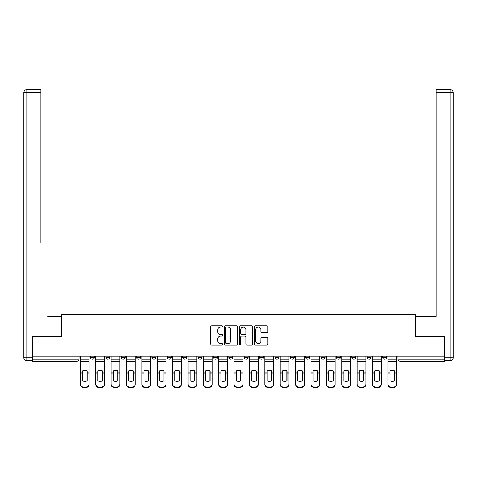 <?xml version="1.0" encoding="UTF-8"?>
<svg xmlns="http://www.w3.org/2000/svg" width="477" height="477" viewBox="0 0 477 477"><rect width="100%" height="100%" fill="white"/><g stroke="black" fill="none" stroke-linecap="round" stroke-linejoin="round"><path stroke-width="0.72" d="M222.729 326.381A0.68 0.68 0 0 0 222.055 325.708L211.776 325.708A0.966 0.966 0 0 0 210.81 326.673L210.81 344.084A0.966 0.966 0 0 0 211.776 345.05L222.055 345.05A0.68 0.68 0 0 0 222.729 344.376A0.68 0.68 0 0 0 222.055 343.696L220.726 343.696A3.095 3.095 0 0 1 217.631 340.602L217.631 339.153A3.095 3.095 0 0 1 220.726 336.058L222.055 336.058A0.68 0.68 0 0 0 222.729 335.379A0.68 0.68 0 0 0 222.055 334.699L220.726 334.699A3.095 3.095 0 0 1 217.631 331.604L217.631 330.156A3.095 3.095 0 0 1 220.726 327.061L222.055 327.061A0.68 0.68 0 0 0 222.729 326.381M259.589 356.176L259.589 357.255L263.531 357.255A1.974 1.974 0 0 1 261.563 359.229A1.974 1.974 0 0 1 259.589 357.255L259.589 356.176M213.469 356.176L213.469 357.255L217.411 357.255A1.974 1.974 0 0 1 215.437 359.229A1.974 1.974 0 0 1 213.469 357.255L213.469 356.176M182.721 356.176L182.721 357.255L186.662 357.255A1.974 1.974 0 0 1 184.688 359.229A1.974 1.974 0 0 1 182.721 357.255L182.721 356.176M167.344 356.176L167.344 357.255L171.285 357.255A1.974 1.974 0 0 1 169.317 359.229A1.974 1.974 0 0 1 167.344 357.255L167.344 356.176M136.595 356.176L136.595 357.255L140.536 357.255A1.974 1.974 0 0 1 138.569 359.229A1.974 1.974 0 0 1 136.595 357.255L136.595 356.176M266.774 332.523A0.966 0.966 0 0 0 267.74 331.557L267.74 326.673A0.966 0.966 0 0 0 266.774 325.708L255.356 325.708A0.966 0.966 0 0 0 254.39 326.673L254.39 344.084A0.966 0.966 0 0 0 255.356 345.05L266.774 345.05A0.966 0.966 0 0 0 267.74 344.084L267.74 338.181A0.966 0.966 0 0 0 266.774 337.215L261.885 337.215A0.966 0.966 0 0 0 260.919 338.181L260.919 341.109A2.588 2.588 0 0 1 258.331 343.696A2.588 2.588 0 0 1 255.744 341.109L255.744 329.649A2.588 2.588 0 0 1 258.331 327.061A2.588 2.588 0 0 1 260.919 329.649L260.919 331.557A0.966 0.966 0 0 0 261.885 332.523L266.774 332.523M32.424 356.176L32.424 336.559L61.795 336.559L61.795 314.582L415.205 314.582L415.205 336.559L444.576 336.559L444.576 356.176L32.424 356.176L32.424 359.229L79.039 359.229L79.039 356.176L79.039 359.229A1.974 1.974 0 0 1 77.071 361.202L32.424 361.202L32.424 359.229M237.653 326.673A0.966 0.966 0 0 0 236.687 325.708L225.269 325.708A0.966 0.966 0 0 0 224.303 326.673L224.303 344.084A0.966 0.966 0 0 0 225.269 345.05L236.687 345.05A0.966 0.966 0 0 0 237.653 344.084L237.653 326.673M240.313 325.708L251.731 325.708A0.966 0.966 0 0 1 252.697 326.673L252.697 344.084A0.966 0.966 0 0 1 251.731 345.05L246.842 345.05A0.966 0.966 0 0 1 245.876 344.084L245.876 337.024A0.966 0.966 0 0 0 244.91 336.058L241.666 336.058A0.966 0.966 0 0 0 240.7 337.024L240.7 344.376A0.68 0.68 0 0 1 240.026 345.05A0.68 0.68 0 0 1 239.347 344.376L239.347 326.673A0.966 0.966 0 0 1 240.313 325.708M397.961 356.176L397.961 359.229L444.576 359.229L444.576 361.202L399.929 361.202A1.974 1.974 0 0 1 397.961 359.229L397.961 356.176M444.576 356.176L444.576 359.229M382.584 356.176L382.584 357.255L386.525 357.255L386.525 356.176L386.525 357.255A1.974 1.974 0 0 1 384.557 359.229A1.974 1.974 0 0 1 382.584 357.255A1.974 1.974 0 0 0 384.557 359.229M371.154 357.255L371.154 356.176L371.154 357.255A1.974 1.974 0 0 1 369.18 359.229A1.974 1.974 0 0 1 367.212 357.255L371.154 357.255A1.974 1.974 0 0 1 369.18 359.229M367.212 356.176L367.212 357.255M355.776 356.176L355.776 357.255A1.974 1.974 0 0 1 353.809 359.229A1.974 1.974 0 0 1 351.835 357.255L355.776 357.255A1.974 1.974 0 0 1 353.809 359.229M351.835 356.176L351.835 357.255M340.405 356.176L340.405 357.255A1.974 1.974 0 0 1 338.431 359.229A1.974 1.974 0 0 1 336.464 357.255L340.405 357.255M336.464 356.176L336.464 357.255M325.028 356.176L325.028 357.255A1.974 1.974 0 0 1 323.06 359.229A1.974 1.974 0 0 1 321.087 357.255L325.028 357.255M321.087 356.176L321.087 357.255M309.656 356.176L309.656 357.255A1.974 1.974 0 0 1 307.683 359.229A1.974 1.974 0 0 1 305.715 357.255L309.656 357.255M305.715 356.176L305.715 357.255M294.279 356.176L294.279 357.255A1.974 1.974 0 0 1 292.312 359.229A1.974 1.974 0 0 1 290.338 357.255A1.974 1.974 0 0 0 292.312 359.229M290.338 356.176L290.338 357.255L294.279 357.255M278.908 356.176L278.908 357.255A1.974 1.974 0 0 1 276.934 359.229A1.974 1.974 0 0 1 274.967 357.255A1.974 1.974 0 0 0 276.934 359.229M274.967 356.176L274.967 357.255L278.908 357.255M263.531 356.176L263.531 357.255A1.974 1.974 0 0 1 261.563 359.229M248.159 356.176L248.159 357.255A1.974 1.974 0 0 1 246.186 359.229A1.974 1.974 0 0 1 244.218 357.255L248.159 357.255M244.218 356.176L244.218 357.255M232.782 356.176L232.782 357.255A1.974 1.974 0 0 1 230.814 359.229A1.974 1.974 0 0 1 228.841 357.255L232.782 357.255L232.782 356.176M228.841 356.176L228.841 357.255M217.411 356.176L217.411 357.255M202.033 356.176L202.033 357.255A1.974 1.974 0 0 1 200.066 359.229A1.974 1.974 0 0 1 198.092 357.255L202.033 357.255L202.033 356.176M198.092 356.176L198.092 357.255M186.662 356.176L186.662 357.255L186.662 356.176M171.285 357.255L171.285 356.176L171.285 357.255A1.974 1.974 0 0 1 169.317 359.229M155.913 356.176L155.913 357.255A1.974 1.974 0 0 1 153.94 359.229A1.974 1.974 0 0 1 151.972 357.255A1.974 1.974 0 0 0 153.94 359.229A1.974 1.974 0 0 0 155.913 357.255L155.913 356.176M151.972 356.176L151.972 357.255L155.913 357.255M140.536 356.176L140.536 357.255M125.165 356.176L125.165 357.255A1.974 1.974 0 0 1 123.191 359.229A1.974 1.974 0 0 1 121.224 357.255A1.974 1.974 0 0 0 123.191 359.229A1.974 1.974 0 0 0 125.165 357.255L121.224 357.255L121.224 356.176M105.846 356.176L105.846 357.255L109.788 357.255L109.788 356.176L109.788 357.255A1.974 1.974 0 0 1 107.82 359.229A1.974 1.974 0 0 1 105.846 357.255A1.974 1.974 0 0 0 107.82 359.229M90.475 356.176L90.475 357.255L94.416 357.255L94.416 356.176L94.416 357.255A1.974 1.974 0 0 1 92.443 359.229A1.974 1.974 0 0 1 90.475 357.255A1.974 1.974 0 0 0 92.443 359.229M226.337 327.061A0.68 0.68 0 0 0 225.657 327.735L225.657 343.023A0.68 0.68 0 0 0 226.337 343.696L227.738 343.696A3.095 3.095 0 0 0 230.832 340.602L230.832 330.156A3.095 3.095 0 0 0 227.738 327.061L226.337 327.061M245.876 329.696A2.588 2.588 0 0 0 243.288 327.109A2.588 2.588 0 0 0 240.7 329.696L240.7 333.733A0.966 0.966 0 0 0 241.666 334.699L244.91 334.699A0.966 0.966 0 0 0 245.876 333.733L245.876 329.696M86.975 380.944L86.975 370.748M84.757 370.42A6.112 5.378 180 0 1 86.975 370.82M80.369 373.497L80.369 384.104A2.957 2.802 0 0 0 83.326 386.913L86.188 386.913A2.957 2.802 0 0 0 89.139 384.104L89.139 384.51A2.957 2.802 180 0 1 86.188 387.318L86.188 386.913M84.757 381.302A6.112 5.796 180 0 0 86.975 380.867M87.172 373.086L87.172 370.82A6.112 5.378 180 0 0 84.852 370.414A6.112 5.378 180 0 0 82.539 370.82L82.539 380.867A6.112 5.796 180 0 0 87.172 380.867L87.172 373.086L89.139 373.086L89.139 384.51M89.139 356.176L89.139 373.086M80.369 356.176L80.369 384.51A2.957 2.802 180 0 0 83.326 387.318L86.188 387.318M102.346 380.944L102.346 370.748M100.128 370.42A6.112 5.378 180 0 1 102.346 370.82M95.746 373.497L95.746 384.104A2.957 2.802 0 0 0 98.703 386.913L101.559 386.913A2.957 2.802 0 0 0 104.517 384.104L104.517 384.51A2.957 2.802 180 0 1 101.559 387.318L101.559 386.913M100.128 381.302A6.112 5.796 180 0 0 102.346 380.867M117.724 380.944L117.724 370.748M115.506 370.42A6.112 5.378 180 0 1 117.724 370.82M111.117 373.497L111.117 384.104A2.957 2.802 0 0 0 114.075 386.913L116.937 386.913A2.957 2.802 0 0 0 119.888 384.104L119.888 384.51A2.957 2.802 180 0 1 116.937 387.318L116.937 386.913M115.506 381.302A6.112 5.796 180 0 0 117.724 380.867M32.126 357.75L32.126 360.707L26.807 360.707A2.957 2.957 0 0 1 23.85 357.75L23.85 92.639L26.807 92.639L26.807 89.682L40.903 89.682L40.903 92.639L26.807 92.639L26.807 357.75L32.126 357.75L32.126 336.559L61.694 336.559L61.694 316.358L47.7 316.358M40.903 92.639L40.903 242.441M26.807 89.682A2.957 2.957 0 0 0 23.85 92.639A2.957 2.957 0 0 1 26.807 89.682M429.3 316.358L436.097 316.358L436.097 89.682L450.193 89.682L436.097 89.682M444.874 357.75L450.193 357.75L450.193 360.707A2.957 2.957 0 0 0 453.15 357.75L453.15 92.639L453.15 357.75A2.957 2.957 0 0 1 450.193 360.707L444.874 360.707L444.874 336.559L415.306 336.559L415.306 316.358L436.097 316.358L436.097 242.441M450.193 89.682A2.957 2.957 0 0 1 453.15 92.639A2.957 2.957 0 0 0 450.193 89.682A2.957 2.957 0 0 1 453.15 92.639A2.957 2.957 0 0 0 450.193 89.682L450.193 92.639L436.097 92.639M102.543 373.086L102.543 370.82A6.112 5.378 180 0 0 100.23 370.414A6.112 5.378 180 0 0 97.91 370.82L97.91 380.867A6.112 5.796 180 0 0 102.543 380.867L102.543 373.086L104.517 373.086L104.517 384.51M104.517 356.176L104.517 373.086M95.746 356.176L95.746 384.51A2.957 2.802 180 0 0 98.703 387.318L101.559 387.318M117.92 373.086L117.92 370.82A6.112 5.378 180 0 0 115.601 370.414A6.112 5.378 180 0 0 113.287 370.82L113.287 380.867A6.112 5.796 180 0 0 117.92 380.867L117.92 373.086L119.888 373.086L119.888 384.51M119.888 356.176L119.888 373.086M111.117 356.176L111.117 384.51A2.957 2.802 180 0 0 114.075 387.318L116.937 387.318M133.095 380.944L133.095 370.748M130.877 370.42A6.112 5.378 180 0 1 133.095 370.82M126.494 373.497L126.494 384.104A2.957 2.802 0 0 0 129.452 386.913L132.308 386.913A2.957 2.802 0 0 0 135.265 384.104L135.265 384.51A2.957 2.802 180 0 1 132.308 387.318L132.308 386.913M130.877 381.302A6.112 5.796 180 0 0 133.095 380.867M148.472 380.944L148.472 370.748M146.254 370.42A6.112 5.378 180 0 1 148.472 370.82M141.866 373.497L141.866 384.104A2.957 2.802 0 0 0 144.823 386.913L147.685 386.913A2.957 2.802 0 0 0 150.637 384.104L150.637 384.51A2.957 2.802 180 0 1 147.685 387.318L147.685 386.913M146.254 381.302A6.112 5.796 180 0 0 148.472 380.867M163.844 380.944L163.844 370.748M161.625 370.42A6.112 5.378 180 0 1 163.844 370.82M157.243 373.497L157.243 384.104A2.957 2.802 0 0 0 160.2 386.913L163.056 386.913A2.957 2.802 0 0 0 166.014 384.104L166.014 384.51A2.957 2.802 180 0 1 163.056 387.318L163.056 386.913M161.625 381.302A6.112 5.796 180 0 0 163.844 380.867M133.292 373.086L133.292 370.82A6.112 5.378 180 0 0 130.978 370.414A6.112 5.378 180 0 0 128.665 370.82L128.665 380.867A6.112 5.796 180 0 0 133.292 380.867L133.292 373.086L135.265 373.086L135.265 384.51M135.265 356.176L135.265 373.086M126.494 356.176L126.494 384.51A2.957 2.802 180 0 0 129.452 387.318L132.308 387.318M148.669 373.086L148.669 370.82A6.112 5.378 180 0 0 146.35 370.414A6.112 5.378 180 0 0 144.036 370.82L144.036 380.867A6.112 5.796 180 0 0 148.669 380.867L148.669 373.086L150.637 373.086L150.637 384.51M150.637 356.176L150.637 373.086M141.866 356.176L141.866 384.51A2.957 2.802 180 0 0 144.823 387.318L147.685 387.318M164.04 373.086L164.04 370.82A6.112 5.378 180 0 0 161.727 370.414A6.112 5.378 180 0 0 159.413 370.82L159.413 380.867A6.112 5.796 180 0 0 164.04 380.867L164.04 373.086L166.014 373.086L166.014 384.51M166.014 356.176L166.014 373.086M157.243 356.176L157.243 384.51A2.957 2.802 180 0 0 160.2 387.318L163.056 387.318M179.221 380.944L179.221 370.748M177.003 370.42A6.112 5.378 180 0 1 179.221 370.82M172.614 373.497L172.614 384.104A2.957 2.802 0 0 0 175.572 386.913L178.434 386.913A2.957 2.802 0 0 0 181.385 384.104L181.385 384.51A2.957 2.802 180 0 1 178.434 387.318L178.434 386.913M177.003 381.302A6.112 5.796 180 0 0 179.221 380.867M179.418 373.086L179.418 370.82A6.112 5.378 180 0 0 177.098 370.414A6.112 5.378 180 0 0 174.785 370.82L174.785 380.867A6.112 5.796 180 0 0 179.418 380.867L179.418 373.086L181.385 373.086L181.385 384.51M181.385 356.176L181.385 373.086M172.614 356.176L172.614 384.51A2.957 2.802 180 0 0 175.572 387.318L178.434 387.318M194.592 380.944L194.592 370.748M192.374 370.42A6.112 5.378 180 0 1 194.592 370.82M187.992 373.497L187.992 384.104A2.957 2.802 0 0 0 190.949 386.913L193.805 386.913A2.957 2.802 0 0 0 196.762 384.104L196.762 384.51A2.957 2.802 180 0 1 193.805 387.318L193.805 386.913M192.374 381.302A6.112 5.796 180 0 0 194.592 380.867M194.789 373.086L194.789 370.82A6.112 5.378 180 0 0 192.475 370.414A6.112 5.378 180 0 0 190.162 370.82L190.162 380.867A6.112 5.796 180 0 0 194.789 380.867L194.789 373.086L196.762 373.086L196.762 384.51M196.762 356.176L196.762 373.086M187.992 356.176L187.992 384.51A2.957 2.802 180 0 0 190.949 387.318L193.805 387.318M209.969 380.944L209.969 370.748M207.751 370.42A6.112 5.378 180 0 1 209.969 370.82M203.363 373.497L203.363 384.104A2.957 2.802 0 0 0 206.32 386.913L209.182 386.913A2.957 2.802 0 0 0 212.14 384.104L212.14 384.51A2.957 2.802 180 0 1 209.182 387.318L209.182 386.913M207.751 381.302A6.112 5.796 180 0 0 209.969 380.867M210.166 373.086L210.166 370.82A6.112 5.378 180 0 0 207.853 370.414A6.112 5.378 180 0 0 205.533 370.82L205.533 380.867A6.112 5.796 180 0 0 210.166 380.867L210.166 373.086L212.14 373.086L212.14 384.51M212.14 356.176L212.14 373.086M203.363 356.176L203.363 384.51A2.957 2.802 180 0 0 206.32 387.318L209.182 387.318M225.341 380.944L225.341 370.748M223.123 370.42A6.112 5.378 180 0 1 225.341 370.82M218.74 373.497L218.74 384.104A2.957 2.802 0 0 0 221.698 386.913L224.554 386.913A2.957 2.802 0 0 0 227.511 384.104L227.511 384.51A2.957 2.802 180 0 1 224.554 387.318L224.554 386.913M223.123 381.302A6.112 5.796 180 0 0 225.341 380.867M225.538 373.086L225.538 370.82A6.112 5.378 180 0 0 223.224 370.414A6.112 5.378 180 0 0 220.911 370.82L220.911 380.867A6.112 5.796 180 0 0 225.538 380.867L225.538 373.086L227.511 373.086L227.511 384.51M227.511 356.176L227.511 373.086M218.74 356.176L218.74 384.51A2.957 2.802 180 0 0 221.698 387.318L224.554 387.318M240.718 380.944L240.718 370.748M238.5 370.42A6.112 5.378 180 0 1 240.718 370.82M234.112 373.497L234.112 384.104A2.957 2.802 0 0 0 237.069 386.913L239.931 386.913A2.957 2.802 0 0 0 242.888 384.104L242.888 384.51A2.957 2.802 180 0 1 239.931 387.318L239.931 386.913M238.5 381.302A6.112 5.796 180 0 0 240.718 380.867M240.915 373.086L240.915 370.82A6.112 5.378 180 0 0 238.601 370.414A6.112 5.378 180 0 0 236.282 370.82L236.282 380.867A6.112 5.796 180 0 0 240.915 380.867L240.915 373.086L242.888 373.086L242.888 384.51M242.888 356.176L242.888 373.086M234.112 356.176L234.112 384.51A2.957 2.802 180 0 0 237.069 387.318L239.931 387.318M256.089 380.944L256.089 370.748M253.877 370.42A6.112 5.378 180 0 1 256.089 370.82M249.489 373.497L249.489 384.104A2.957 2.802 0 0 0 252.446 386.913L255.302 386.913A2.957 2.802 0 0 0 258.26 384.104L258.26 384.51A2.957 2.802 180 0 1 255.302 387.318L255.302 386.913M253.877 381.302A6.112 5.796 180 0 0 256.089 380.867M256.286 373.086L256.286 370.82A6.112 5.378 180 0 0 253.973 370.414A6.112 5.378 180 0 0 251.659 370.82L251.659 380.867A6.112 5.796 180 0 0 256.286 380.867L256.286 373.086L258.26 373.086L258.26 384.51M258.26 356.176L258.26 373.086M249.489 356.176L249.489 384.51A2.957 2.802 180 0 0 252.446 387.318L255.302 387.318M271.467 380.944L271.467 370.748M269.249 370.42A6.112 5.378 180 0 1 271.467 370.82M264.86 373.497L264.86 384.104A2.957 2.802 0 0 0 267.818 386.913L270.68 386.913A2.957 2.802 0 0 0 273.637 384.104L273.637 384.51A2.957 2.802 180 0 1 270.68 387.318L270.68 386.913M269.249 381.302A6.112 5.796 180 0 0 271.467 380.867M271.663 373.086L271.663 370.82A6.112 5.378 180 0 0 269.35 370.414A6.112 5.378 180 0 0 267.031 370.82L267.031 380.867A6.112 5.796 180 0 0 271.663 380.867L271.663 373.086L273.637 373.086L273.637 384.51M273.637 356.176L273.637 373.086M264.86 356.176L264.86 384.51A2.957 2.802 180 0 0 267.818 387.318L270.68 387.318M286.838 380.944L286.838 370.748M284.626 370.42A6.112 5.378 180 0 1 286.838 370.82M280.237 373.497L280.237 384.104A2.957 2.802 0 0 0 283.195 386.913L286.051 386.913A2.957 2.802 0 0 0 289.008 384.104L289.008 384.51A2.957 2.802 180 0 1 286.051 387.318L286.051 386.913M284.626 381.302A6.112 5.796 180 0 0 286.838 380.867M287.035 373.086L287.035 370.82A6.112 5.378 180 0 0 284.721 370.414A6.112 5.378 180 0 0 282.408 370.82L282.408 380.867A6.112 5.796 180 0 0 287.035 380.867L287.035 373.086L289.008 373.086L289.008 384.51M289.008 356.176L289.008 373.086M280.237 356.176L280.237 384.51A2.957 2.802 180 0 0 283.195 387.318L286.051 387.318M302.215 380.944L302.215 370.748M299.997 370.42A6.112 5.378 180 0 1 302.215 370.82M295.615 373.497L295.615 384.104A2.957 2.802 0 0 0 298.566 386.913L301.428 386.913A2.957 2.802 0 0 0 304.386 384.104L304.386 384.51A2.957 2.802 180 0 1 301.428 387.318L301.428 386.913M299.997 381.302A6.112 5.796 180 0 0 302.215 380.867M302.412 373.086L302.412 370.82A6.112 5.378 180 0 0 300.099 370.414A6.112 5.378 180 0 0 297.779 370.82L297.779 380.867A6.112 5.796 180 0 0 302.412 380.867L302.412 373.086L304.386 373.086L304.386 384.51M304.386 356.176L304.386 373.086M295.615 356.176L295.615 384.51A2.957 2.802 180 0 0 298.566 387.318L301.428 387.318M317.587 380.944L317.587 370.748M315.375 370.42A6.112 5.378 180 0 1 317.587 370.82M310.986 373.497L310.986 384.104A2.957 2.802 0 0 0 313.944 386.913L316.8 386.913A2.957 2.802 0 0 0 319.757 384.104L319.757 384.51A2.957 2.802 180 0 1 316.8 387.318L316.8 386.913M315.375 381.302A6.112 5.796 180 0 0 317.587 380.867M317.789 373.086L317.789 370.82A6.112 5.378 180 0 0 315.47 370.414A6.112 5.378 180 0 0 313.156 370.82L313.156 380.867A6.112 5.796 180 0 0 317.789 380.867L317.789 373.086L319.757 373.086L319.757 384.51M319.757 356.176L319.757 373.086M310.986 356.176L310.986 384.51A2.957 2.802 180 0 0 313.944 387.318L316.8 387.318M332.964 380.944L332.964 370.748M330.746 370.42A6.112 5.378 180 0 1 332.964 370.82M326.363 373.497L326.363 384.104A2.957 2.802 0 0 0 329.315 386.913L332.177 386.913A2.957 2.802 0 0 0 335.134 384.104L335.134 384.51A2.957 2.802 180 0 1 332.177 387.318L332.177 386.913M330.746 381.302A6.112 5.796 180 0 0 332.964 380.867M333.161 373.086L333.161 370.82A6.112 5.378 180 0 0 330.847 370.414A6.112 5.378 180 0 0 328.528 370.82L328.528 380.867A6.112 5.796 180 0 0 333.161 380.867L333.161 373.086L335.134 373.086L335.134 384.51M335.134 356.176L335.134 373.086M326.363 356.176L326.363 384.51A2.957 2.802 180 0 0 329.315 387.318L332.177 387.318M348.335 380.944L348.335 370.748M346.123 370.42A6.112 5.378 180 0 1 348.335 370.82M341.735 373.497L341.735 384.104A2.957 2.802 0 0 0 344.692 386.913L347.548 386.913A2.957 2.802 0 0 0 350.506 384.104L350.506 384.51A2.957 2.802 180 0 1 347.548 387.318L347.548 386.913M346.123 381.302A6.112 5.796 180 0 0 348.335 380.867M348.538 373.086L348.538 370.82A6.112 5.378 180 0 0 346.219 370.414A6.112 5.378 180 0 0 343.905 370.82L343.905 380.867A6.112 5.796 180 0 0 348.538 380.867L348.538 373.086L350.506 373.086L350.506 384.51M350.506 356.176L350.506 373.086M341.735 356.176L341.735 384.51A2.957 2.802 180 0 0 344.692 387.318L347.548 387.318M363.712 380.944L363.712 370.748M361.494 370.42A6.112 5.378 180 0 1 363.712 370.82M357.112 373.497L357.112 384.104A2.957 2.802 0 0 0 360.063 386.913L362.925 386.913A2.957 2.802 0 0 0 365.883 384.104L365.883 384.51A2.957 2.802 180 0 1 362.925 387.318L362.925 386.913M361.494 381.302A6.112 5.796 180 0 0 363.712 380.867M363.909 373.086L363.909 370.82A6.112 5.378 180 0 0 361.596 370.414A6.112 5.378 180 0 0 359.276 370.82L359.276 380.867A6.112 5.796 180 0 0 363.909 380.867L363.909 373.086L365.883 373.086L365.883 384.51M365.883 356.176L365.883 373.086M357.112 356.176L357.112 384.51A2.957 2.802 180 0 0 360.063 387.318L362.925 387.318M379.09 380.944L379.09 370.748M376.872 370.42A6.112 5.378 180 0 1 379.09 370.82M372.483 373.497L372.483 384.104A2.957 2.802 0 0 0 375.441 386.913L378.297 386.913A2.957 2.802 0 0 0 381.254 384.104L381.254 384.51A2.957 2.802 180 0 1 378.297 387.318L378.297 386.913M376.872 381.302A6.112 5.796 180 0 0 379.09 380.867M379.287 373.086L379.287 370.82A6.112 5.378 180 0 0 376.967 370.414A6.112 5.378 180 0 0 374.654 370.82L374.654 380.867A6.112 5.796 180 0 0 379.287 380.867L379.287 373.086L381.254 373.086L381.254 384.51M381.254 356.176L381.254 373.086M372.483 356.176L372.483 384.51A2.957 2.802 180 0 0 375.441 387.318L378.297 387.318M394.461 380.944L394.461 370.748M392.243 370.42A6.112 5.378 180 0 1 394.461 370.82M387.861 373.497L387.861 384.104A2.957 2.802 0 0 0 390.812 386.913L393.674 386.913A2.957 2.802 0 0 0 396.631 384.104L396.631 384.51A2.957 2.802 180 0 1 393.674 387.318L393.674 386.913M392.243 381.302A6.112 5.796 180 0 0 394.461 380.867M394.658 373.086L394.658 370.82A6.112 5.378 180 0 0 392.344 370.414A6.112 5.378 180 0 0 390.025 370.82L390.025 380.867A6.112 5.796 180 0 0 394.658 380.867L394.658 373.086L396.631 373.086L396.631 384.51M396.631 356.176L396.631 373.086M387.861 356.176L387.861 384.51A2.957 2.802 180 0 0 390.812 387.318L393.674 387.318M77.071 356.176L77.071 361.202M399.929 356.176L399.929 361.202M87.172 372.931L89.139 372.931M80.369 372.931L82.539 372.931M80.369 361.572L89.139 361.572M80.369 373.086L82.539 373.086M80.369 359.229L89.139 359.229M83.326 386.913L83.326 387.318M26.807 360.707L26.807 357.75L23.85 357.75M453.15 357.75L450.193 357.75L450.193 92.639L453.15 92.639M102.543 372.931L104.517 372.931M95.746 372.931L97.91 372.931M95.746 361.572L104.517 361.572M95.746 373.086L97.91 373.086M95.746 359.229L104.517 359.229M98.703 386.913L98.703 387.318M117.92 372.931L119.888 372.931M111.117 372.931L113.287 372.931M111.117 361.572L119.888 361.572M111.117 373.086L113.287 373.086M111.117 359.229L119.888 359.229M114.075 386.913L114.075 387.318M133.292 372.931L135.265 372.931M126.494 372.931L128.665 372.931M126.494 361.572L135.265 361.572M126.494 373.086L128.665 373.086M126.494 359.229L135.265 359.229M129.452 386.913L129.452 387.318M148.669 372.931L150.637 372.931M141.866 372.931L144.036 372.931M141.866 361.572L150.637 361.572M141.866 373.086L144.036 373.086M141.866 359.229L150.637 359.229M144.823 386.913L144.823 387.318M164.04 372.931L166.014 372.931M157.243 372.931L159.413 372.931M157.243 361.572L166.014 361.572M157.243 373.086L159.413 373.086M157.243 359.229L166.014 359.229M160.2 386.913L160.2 387.318M179.418 372.931L181.385 372.931M172.614 372.931L174.785 372.931M172.614 361.572L181.385 361.572M172.614 373.086L174.785 373.086M172.614 359.229L181.385 359.229M175.572 386.913L175.572 387.318M194.789 372.931L196.762 372.931M187.992 372.931L190.162 372.931M187.992 361.572L196.762 361.572M187.992 373.086L190.162 373.086M187.992 359.229L196.762 359.229M190.949 386.913L190.949 387.318M210.166 372.931L212.14 372.931M203.363 372.931L205.533 372.931M203.363 361.572L212.14 361.572M203.363 373.086L205.533 373.086M203.363 359.229L212.14 359.229M206.32 386.913L206.32 387.318M225.538 372.931L227.511 372.931M218.74 372.931L220.911 372.931M218.74 361.572L227.511 361.572M218.74 373.086L220.911 373.086M218.74 359.229L227.511 359.229M221.698 386.913L221.698 387.318M240.915 372.931L242.888 372.931M234.112 372.931L236.282 372.931M234.112 361.572L242.888 361.572M234.112 373.086L236.282 373.086M234.112 359.229L242.888 359.229M237.069 386.913L237.069 387.318M256.286 372.931L258.26 372.931M249.489 372.931L251.659 372.931M249.489 361.572L258.26 361.572M249.489 373.086L251.659 373.086M249.489 359.229L258.26 359.229M252.446 386.913L252.446 387.318M271.663 372.931L273.637 372.931M264.86 372.931L267.031 372.931M264.86 361.572L273.637 361.572M264.86 373.086L267.031 373.086M264.86 359.229L273.637 359.229M267.818 386.913L267.818 387.318M287.035 372.931L289.008 372.931M280.237 372.931L282.408 372.931M280.237 361.572L289.008 361.572M280.237 373.086L282.408 373.086M280.237 359.229L289.008 359.229M283.195 386.913L283.195 387.318M302.412 372.931L304.386 372.931M295.615 372.931L297.779 372.931M295.615 361.572L304.386 361.572M295.615 373.086L297.779 373.086M295.615 359.229L304.386 359.229M298.566 386.913L298.566 387.318M317.789 372.931L319.757 372.931M310.986 372.931L313.156 372.931M310.986 361.572L319.757 361.572M310.986 373.086L313.156 373.086M310.986 359.229L319.757 359.229M313.944 386.913L313.944 387.318M333.161 372.931L335.134 372.931M326.363 372.931L328.528 372.931M326.363 361.572L335.134 361.572M326.363 373.086L328.528 373.086M326.363 359.229L335.134 359.229M329.315 386.913L329.315 387.318M348.538 372.931L350.506 372.931M341.735 372.931L343.905 372.931M341.735 361.572L350.506 361.572M341.735 373.086L343.905 373.086M341.735 359.229L350.506 359.229M344.692 386.913L344.692 387.318M363.909 372.931L365.883 372.931M357.112 372.931L359.276 372.931M357.112 361.572L365.883 361.572M357.112 373.086L359.276 373.086M357.112 359.229L365.883 359.229M360.063 386.913L360.063 387.318M379.287 372.931L381.254 372.931M372.483 372.931L374.654 372.931M372.483 361.572L381.254 361.572M372.483 373.086L374.654 373.086M372.483 359.229L381.254 359.229M375.441 386.913L375.441 387.318M394.658 372.931L396.631 372.931M387.861 372.931L390.025 372.931M387.861 361.572L396.631 361.572M387.861 373.086L390.025 373.086M387.861 359.229L396.631 359.229M390.812 386.913L390.812 387.318"/></g></svg>
